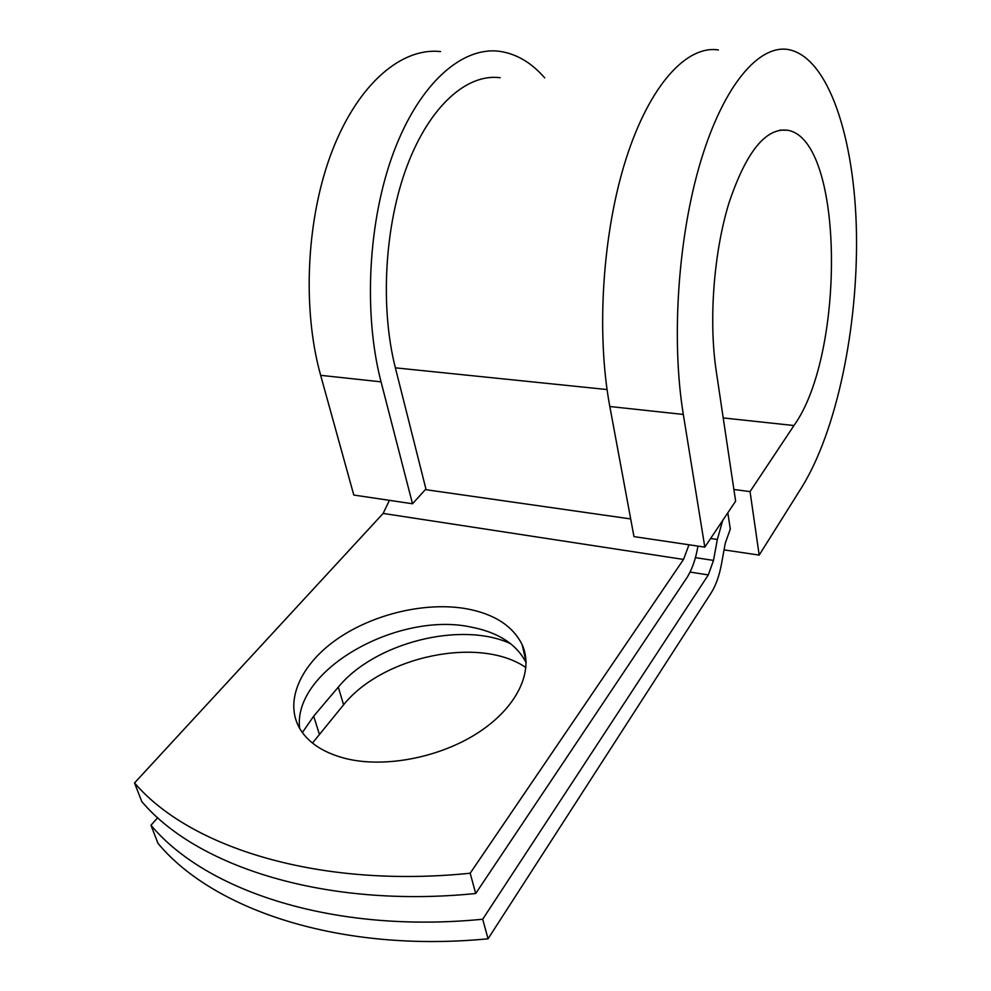 <?xml version="1.0" encoding="UTF-8"?>
<svg xmlns="http://www.w3.org/2000/svg" width="991" height="991" viewBox="0 0 991 991"><rect width="100%" height="100%" fill="white"/><g stroke="black" fill="none" stroke-linecap="round" stroke-linejoin="round"><path stroke-width="1.49" d="M312.475 743.052L343.604 704.787C382.774 655.807 480.325 635.801 525.936 667.612M302.366 732.56L313.689 716.159L338.278 687.135C374.871 642.478 461.521 620.8 510.65 643.704M346.119 758.648C385.92 768.372 441.875 757.074 479.917 731.531C518.058 706.001 533.926 670.337 522.133 644.658C512.83 625.978 494.373 614.024 466.761 608.808C426.006 601.525 373.545 613.788 337.002 639.183C300.546 664.527 283.587 701.739 300.174 729.277C308.895 743.287 324.206 753.086 346.119 758.648M526.11 662.632C516.608 644.224 498.337 632.382 471.32 627.13C398.159 611.001 292.32 670.052 299.654 728.41M697.949 546.103C695.707 559.271 691.953 569.912 686.701 578.038L475.705 893.51L470.18 873.232L683.53 559.432L688.993 544.777M475.705 893.51C325.605 908.623 196.813 866.778 141.775 801.558L134.541 782.927L383.145 513.425L389.401 500.344M727.828 512.818L730.305 529.095L725.263 543.217L721.498 563.953C719.28 575.808 715.849 585.433 711.204 592.841L488.043 938.799L482.704 919.227C334.041 933.894 206.066 891.281 150.966 825.255L157.718 817.662M150.966 825.255L157.965 843.316C213.102 909.924 340.458 953.107 488.043 938.799M523.582 650.901L524.611 651.632M722.699 520.461L717.335 539.451L713.508 560.41L708.292 574.929L482.704 919.227M134.541 782.927C189.529 847.503 318.966 888.716 470.18 873.232M500.17 77.732C467.095 73.309 429.797 105.851 407.152 165.794C384.558 225.663 379.962 307.235 395.372 367.834L425.919 488.984L412.504 503.762L353.799 495.054L320.65 375.329L381.052 381.845L412.504 503.762M683.319 414.449C671.043 339.665 677.968 236.552 700.848 160.889C723.752 85.09 758.908 44.471 788.353 49.55C828.736 57.144 854.799 138.864 856.459 232.972C858.095 327.426 836.726 430.85 801.756 487.324L759.18 555.096L750.051 491.586L793.952 425.535C845.558 354.072 844.32 139.942 787.721 130.255C765.795 127.505 746.211 151.759 728.955 203.006C713.681 252.755 708.615 320.489 716.22 371.03L735.632 501.173L704.812 547.119L633.967 536.614L609.824 406.521L683.319 414.449L704.812 547.119M440.549 51.594C401.888 47.172 358.432 83.455 332.394 150.372C306.405 217.202 301.871 308.151 320.65 375.329M544.716 77.868C531.164 62.359 515.89 53.489 498.919 51.247C461.595 46.713 419.304 83.739 393.687 152.119C368.107 220.411 363.214 313.379 381.052 381.845M718.388 49.959C686.862 45.016 649.762 84.768 626.101 158.758C602.466 232.625 596.062 333.261 609.824 406.521M750.051 491.586L733.897 489.504M724.049 549.881L759.18 555.096M313.689 716.159L319.263 733.947M690.095 572.08L708.292 574.929M383.145 513.425L683.53 559.432M695.434 557.66L713.508 560.41M710.621 538.472L717.335 539.451M425.35 489.604L630.685 518.937M395.372 367.834L607.062 389.55M338.278 687.135L343.604 704.787M793.952 425.535L723.219 417.929M526.085 661.715L522.133 644.658M779.855 130.106L787.721 130.255"/></g></svg>
